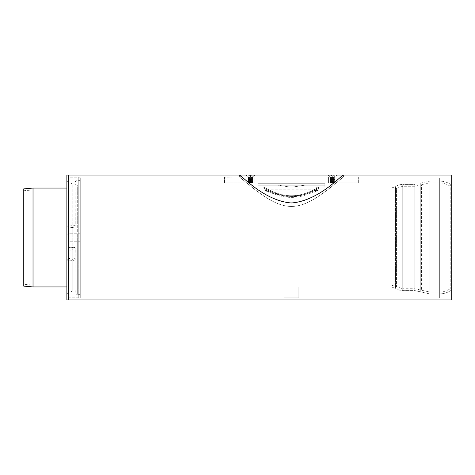 <?xml version="1.0" encoding="UTF-8"?>
<svg xmlns="http://www.w3.org/2000/svg" width="475" height="475" viewBox="0 0 475 475"><rect width="100%" height="100%" fill="white"/><g stroke="black" fill="none" stroke-linecap="round" stroke-linejoin="round"><path stroke-width="0.36" stroke-dasharray="2.38 1.78" d="M66.874 286.942L391.216 286.942L391.216 188.058L391.216 286.942L391.216 237.5L391.216 286.942L395.491 288.289L395.491 186.711L395.491 288.289C397.676 289.803 400.093 290.563 402.753 290.587L402.753 184.413L402.753 290.587L414.794 290.587L414.794 184.413L414.794 290.587L420.767 291.911L420.767 183.089L420.767 291.911L420.767 183.089L420.767 291.911L429.881 293.93L429.881 181.07L429.881 293.93L439.233 293.93C443.603 293.9 447.604 292.683 451.25 290.267L450.211 288.723C446.886 290.932 443.223 292.048 439.233 292.072L429.881 292.072L429.881 181.07L429.881 293.93L429.881 182.928L429.881 292.072L414.794 288.723L402.753 288.723L402.753 184.413L402.753 290.587L402.753 186.277L402.753 288.723L391.216 285.083L33.155 285.083L33.155 189.917L33.155 285.083L23.91 284.276L23.75 286.128L23.75 188.872L23.91 284.276L23.91 190.724L33.09 189.923L33.09 285.077L33.09 189.923A0.742 0.742 0 0 1 33.155 189.917L263.892 189.917L268.494 192.197L264.266 189.917L265.382 189.917C265.288 189.62 277.204 197.368 291.401 197.404C305.603 197.368 317.52 189.62 317.425 189.917L318.541 189.917L314.308 192.197L318.909 189.917L391.216 189.917L391.216 285.083L391.216 189.917L396.56 188.231L396.56 286.769L396.56 188.231L402.753 186.277L414.794 186.277L414.794 288.723L414.794 184.413L402.753 184.413L414.794 184.413L414.794 290.587L414.794 186.277L421.551 184.775L421.551 290.225L421.551 184.775L429.881 182.928L439.233 182.928L439.233 292.072L439.233 181.07L429.881 181.07L439.233 181.07L439.233 293.93L439.233 182.928C443.223 182.952 446.886 184.068 450.211 186.277L450.211 288.723L450.211 186.277L451.25 184.733L451.25 290.267L451.25 184.733C447.604 182.317 443.603 181.1 439.233 181.07L439.357 298.092L439.357 181.07C443.68 181.123 447.646 182.341 451.25 184.733M318.909 189.917L314.308 192.197L318.909 189.917M317.425 189.917L316.683 189.175L317.425 189.917L291.401 197.404L273.024 193.509L265.382 189.917L266.125 189.175L316.683 189.175C316.772 188.872 305.193 196.745 291.401 196.781L273.547 192.82L266.125 189.175L265.382 189.917M264.266 189.917L268.494 192.197C262.901 189.175 262.901 189.175 268.494 192.197C262.901 189.175 262.901 189.175 268.494 192.197L264.266 189.917M319.283 188.058A0.742 0.742 90 0 1 318.541 187.316C318.666 186.948 304.932 196.573 289.328 195.718C275.375 194.869 264.219 187.007 264.266 187.316C264.189 186.972 276.575 195.712 291.401 195.771C306.227 195.706 318.618 186.972 318.541 187.316L318.541 186.942L264.266 186.942L318.541 186.942L264.266 186.942L318.541 186.942L318.541 187.316C318.618 186.972 306.227 195.706 291.401 195.771C276.575 195.712 264.189 186.972 264.266 187.316C264.142 186.948 277.875 196.573 293.473 195.718C307.426 194.869 318.582 187.007 318.541 187.316A0.742 0.742 0 0 0 319.283 188.058C319.36 187.72 306.636 196.329 291.401 196.389C276.171 196.329 263.441 187.72 263.524 188.058C263.477 187.756 274.936 195.498 289.275 196.335C305.3 197.178 319.414 187.696 319.283 188.058C319.414 187.696 305.3 197.178 289.275 196.335C274.936 195.498 263.477 187.756 263.524 188.058C263.441 187.72 276.171 196.329 291.401 196.389C306.636 196.329 319.36 187.72 319.283 188.058L391.216 188.058L319.283 188.058M316.683 189.175L316.683 186.942L266.125 186.942L316.683 186.942M283.967 297.873L298.834 297.873L298.834 286.942L283.967 286.942L283.967 297.873L298.834 297.873L298.834 286.942L283.967 286.942L283.967 297.873L298.834 297.873L298.834 286.942L283.967 286.942L283.967 297.873L298.834 297.873L298.834 286.942L283.967 286.942L283.967 297.873M248.283 182.483L252.742 182.483L248.283 182.483L252.742 182.483L248.283 182.483L252.742 182.483L248.283 182.483L248.651 182.109L252.368 182.109L248.651 182.109L248.283 182.483L248.651 182.857L252.368 182.857L248.651 182.857M248.651 179.882L248.283 180.251L252.742 180.251L248.283 180.251L248.651 180.625L252.368 180.625L248.651 180.625L248.283 180.993L252.742 180.993L248.283 180.993L248.651 181.367L252.368 181.367L248.651 181.367L248.283 181.741L252.742 181.741L248.283 181.741L248.651 182.109L252.368 182.109L248.651 182.109L248.283 181.741L252.742 181.741L248.283 181.741L248.651 181.367L252.368 181.367L248.651 181.367L248.283 180.993L252.742 180.993L248.283 180.993L248.651 180.625L252.368 180.625L248.651 180.625L248.283 180.251L252.742 180.251L248.283 180.251L248.651 179.882L252.368 179.882L248.651 179.882L252.368 179.882L248.651 179.882L248.283 179.508L252.742 179.508L248.283 179.508L248.651 179.882M451.25 175.049L451.25 298.092L451.25 176.908L343.443 176.908L328.201 189.359C318.992 196.104 305.983 206.328 291.401 206.465C276.818 206.328 263.815 196.104 254.6 189.359L239.358 176.908L254.6 189.359C263.815 196.104 276.818 206.328 291.401 206.465C305.983 206.328 318.992 196.104 328.201 189.359L343.443 176.908L328.201 189.359C318.992 196.104 305.983 206.328 291.401 206.465C276.818 206.328 263.815 196.104 254.6 189.359L239.358 176.908L254.6 189.359C263.815 196.104 276.818 206.328 291.401 206.465C305.983 206.328 318.992 196.104 328.201 189.359L343.443 176.908L343.443 175.049L343.443 176.908L330.434 176.908L330.066 177.276L330.434 176.908L327.459 175.049L337.125 175.049L334.151 176.908L252.368 176.908L255.342 175.049L245.676 175.049L248.651 176.908L248.283 177.276L252.742 177.276L248.283 177.276L248.651 177.65L252.368 177.65L248.651 177.65L248.283 178.024L252.742 178.024L248.283 178.024L248.651 178.392L252.368 178.392L248.651 178.392L248.283 178.766L252.742 178.766L248.283 178.766L248.651 179.134L252.368 179.134L248.651 179.134L248.283 179.508L252.742 179.508L248.283 179.508L248.651 179.134L252.368 179.134L248.651 179.134L248.283 178.766L252.742 178.766L248.283 178.766L248.651 178.392L252.368 178.392L248.651 178.392L248.283 178.024L252.742 178.024L248.283 178.024L248.651 177.65L252.368 177.65L248.651 177.65L248.283 177.276L252.742 177.276L248.283 177.276L248.651 176.908L252.368 176.908L248.651 176.908L252.368 176.908L248.651 176.908L252.368 176.908L248.651 176.908L252.368 176.908L248.651 176.908L246.05 175.269L254.974 175.269L246.05 175.073M224.491 176.908L224.491 182.857L254.226 182.857L224.491 182.857L254.226 182.857L224.491 182.857L224.491 176.908L254.226 176.908L80.257 176.908L80.257 298.092L80.257 176.908M254.226 176.908L224.491 177.163L254.226 176.908L254.226 182.857L254.226 176.908L439.357 176.908L439.357 298.092L439.357 176.908L451.25 176.908L451.25 299.951M304.974 185.191L277.827 185.191L324.858 185.191L304.974 185.191L293.336 186.942L304.974 185.191L257.943 185.191L277.827 185.191L289.471 186.942L257.943 186.942L289.471 186.942L277.827 185.191L289.471 186.942L324.858 186.942L257.943 186.942L289.471 186.942L277.827 185.191L257.943 185.191L257.943 183.7L324.858 183.7L257.943 183.7L324.858 183.7L257.943 183.7L257.943 185.191L324.858 185.191L257.943 185.191L310.971 185.191L271.837 185.191L310.971 185.191L304.974 185.191L293.336 186.942L324.858 186.942L293.336 186.942L304.974 185.191M72.817 234.05L72.817 240.95L70.152 241.217L66.874 240.772L66.874 294.007L66.874 180.993L66.874 234.228L69.873 233.783L72.817 234.05L72.817 227.341L70.187 227.78L68.287 227.098L67.575 226.076L68.442 225.079L71.796 225.245L72.817 225.88L72.817 227.834L72.817 184.134L72.817 290.866L72.817 259.504L71.013 260.526L69.237 260.822L72.817 260.822L72.817 257.848L72.817 260.822L75.086 260.3L75.05 292.143C75.181 293.502 75.923 294.245 77.282 294.375L77.282 233.041C74.403 233.041 74.403 233.041 77.282 233.041C74.403 233.041 74.403 233.041 77.282 233.041L80.257 233.041L77.282 233.041L77.282 185.084C75.923 184.953 75.181 184.211 75.05 182.857L75.05 292.143C75.181 290.789 75.923 290.047 77.282 289.916L77.282 185.084L80.257 185.084L80.257 233.041L80.257 180.625L77.282 180.625C75.923 180.755 75.181 181.498 75.05 182.857L75.252 226.159M75.086 260.3C75.371 259.623 74.902 256.886 75.252 259.706L75.086 260.3M69.237 260.822L67.747 260.365L67.735 259.439L70.644 257.919L75.08 258.37L75.252 259.706M71.487 257.848L72.817 258.139L72.817 249.12L69.783 250.141L72.817 250.141L72.817 247.166L72.817 250.141L75.05 249.601C75.436 249.09 74.854 246.175 75.252 248.841L75.05 258.442M69.783 250.141L68.287 249.856L67.575 248.989L68.21 247.956L69.54 247.344L72.817 247.166L75.056 247.683L75.252 248.841M70.929 227.834L75.05 227.299L75.05 233.041M70.929 247.166L72.817 247.659L72.817 240.95M70.152 241.217L80.257 241.217L80.257 233.783L80.257 241.217M66.874 240.772L66.874 234.228M72.817 286.942L72.817 188.058L72.817 286.942L80.257 286.942L80.257 188.058L80.257 286.942L80.257 188.058L80.257 286.942L283.967 286.942M80.257 289.916L80.257 241.959L80.257 294.375L77.282 294.375L77.282 241.959C74.403 241.959 74.403 241.959 77.282 241.959C74.403 241.959 74.403 241.959 77.282 241.959L80.257 241.959L77.282 241.959L77.282 289.916L80.257 289.916L80.257 185.084M66.874 175.049L66.874 299.951M80.257 294.375L80.257 180.625M68.358 297.831L68.358 177.169L68.358 297.831L78.767 297.831L78.767 177.169L78.767 297.831L80.257 296.347L80.257 178.653L80.257 296.347M68.358 175.049L68.358 299.951L68.358 175.049M324.858 185.191L324.858 183.7L324.858 185.191L310.971 185.191L324.858 185.191L310.971 185.191L324.858 185.191L324.858 183.7L324.858 186.942L324.858 185.191M330.066 182.483L334.525 182.483L330.066 182.483L334.525 182.483L330.066 182.483L334.525 182.483L330.066 182.483L330.434 182.109L334.151 182.109L330.434 182.109L330.066 182.483L330.434 182.857L334.151 182.857L330.434 182.857M330.434 179.882L330.066 180.251L334.525 180.251L330.066 180.251L330.434 180.625L334.151 180.625L330.434 180.625L330.066 180.993L334.525 180.993L330.066 180.993L330.434 181.367L334.151 181.367L330.434 181.367L330.066 181.741L334.525 181.741L330.066 181.741L330.434 182.109L334.151 182.109L330.434 182.109L330.066 181.741L334.525 181.741L330.066 181.741L330.434 181.367L334.151 181.367L330.434 181.367L330.066 180.993L334.525 180.993L330.066 180.993L330.434 180.625L334.151 180.625L330.434 180.625L330.066 180.251L334.525 180.251L330.066 180.251L330.434 179.882L334.151 179.882L330.434 179.882L334.151 179.882L330.434 179.882L330.066 179.508L334.525 179.508L330.066 179.508L330.434 179.882M330.066 177.276L334.525 177.276L330.066 177.276L330.434 177.65L334.151 177.65L330.434 177.65L330.066 178.024L334.525 178.024L330.066 178.024L330.434 178.392L334.151 178.392L330.434 178.392L330.066 178.766L334.525 178.766L330.066 178.766L330.434 179.134L334.151 179.134L330.434 179.134L330.066 179.508L334.525 179.508L330.066 179.508L330.434 179.134L334.151 179.134L330.434 179.134L330.066 178.766L334.525 178.766L330.066 178.766L330.434 178.392L334.151 178.392L330.434 178.392L330.066 178.024L334.525 178.024L330.066 178.024L330.434 177.65L334.151 177.65L330.434 177.65L330.066 177.276L334.525 177.276L330.066 177.276M358.316 176.908L358.316 182.857L328.575 182.857L358.316 182.857L328.575 182.857L358.316 182.857L358.316 176.908L328.575 176.908L328.575 182.857L328.575 176.908M241.603 176.908C248.959 181.788 267.864 201.715 291.401 202.979C314.937 201.715 333.842 181.788 341.198 176.908C333.414 181.872 311.653 205.455 286.045 202.564C260.407 196.816 239.928 174.111 239.358 175.049L239.358 176.908L68.358 176.908M66.874 188.058L263.524 188.058L264.266 186.942L263.524 188.058L72.817 188.058M257.943 185.191L271.837 185.191L257.943 185.191L257.943 183.7L257.943 186.942L257.943 185.191M224.491 182.857L224.491 177.163L224.491 182.857M254.226 182.857L254.226 177.163L254.226 182.857M328.575 182.857L328.575 177.163L328.575 182.857M358.316 182.857L358.316 177.163L358.316 182.857M334.151 182.857L334.525 182.483L334.151 182.109L334.525 181.741L334.151 181.367L334.525 180.993L334.151 180.625L334.525 180.251L334.151 179.882L334.525 179.508L334.151 179.134L334.525 177.276L334.151 176.908L336.757 175.269L327.833 175.269L336.757 175.073M268.494 192.197C262.901 189.175 262.901 189.175 268.494 192.197C262.901 189.175 262.901 189.175 268.494 192.197M333.782 175.792L333.076 175.792L333.076 175.049L330.808 175.049L333.782 175.049L333.076 175.049L333.076 175.792L331.508 175.792L331.508 175.049L331.508 175.792L330.808 175.792L330.808 175.049L330.808 175.792L333.782 175.792L333.782 175.049L333.782 175.792M327.833 175.049L336.757 175.049M330.434 176.908L327.833 175.073M251.999 175.792L251.293 175.792L251.293 175.049L249.025 175.049L251.999 175.049L251.293 175.049L251.293 175.792L249.725 175.792L249.725 175.049L249.725 175.792L249.025 175.792L249.025 175.049L249.025 175.792L251.999 175.792L251.999 175.049L251.999 175.792M246.05 175.049L254.974 175.049M250.509 175.049L250.509 182.483M332.292 182.483L332.292 175.049M33.078 188.058L33.078 286.942M33.013 286.936L33.013 188.064M266.125 189.175L266.125 186.942M420.767 183.089L429.881 181.07L420.767 183.089M395.491 186.711C397.676 185.197 400.093 184.437 402.753 184.413C400.093 184.437 397.676 185.197 395.491 186.711L391.216 188.058L395.491 186.711M254.974 175.073L252.368 176.908L252.742 177.276L252.368 177.65L252.742 178.024L252.368 178.392L252.742 178.766L252.368 179.134L252.742 179.508L252.368 179.882L252.742 180.251L252.368 180.625L252.742 180.993L252.368 182.857M75.062 225.376L69.783 224.859M72.817 184.134L66.874 180.993M72.817 290.866L66.874 294.007M70.152 233.783L80.257 233.783M80.257 178.653L78.767 177.169L68.358 177.169M75.05 241.959L75.05 247.701M298.834 286.942L391.216 286.942L395.491 288.289C397.676 289.803 400.093 290.563 402.753 290.587L414.794 290.587L429.881 293.93L439.357 293.93C443.68 293.877 447.646 292.659 451.25 290.267M80.257 298.092L68.358 298.092M239.358 175.049L239.358 176.908L248.651 176.908M334.151 176.908L334.525 177.276L334.151 177.65L334.525 178.024L334.151 178.392L334.525 178.766L334.151 179.134L334.525 179.508L334.151 179.882L334.525 180.251L334.151 180.625L334.525 182.483M252.368 176.908L252.742 177.276L252.368 177.65L252.742 178.024L252.368 178.392L252.742 178.766L252.368 179.134L252.742 179.508L252.368 179.882L252.742 180.251L252.368 180.625L252.742 182.483"/><path stroke-width="0.71" d="M33.013 188.064L33.013 286.936L23.75 286.128L23.75 188.872L33.013 188.064A0.742 0.742 0 0 1 33.078 188.058L33.078 286.942L66.874 286.942M337.125 175.049L343.443 175.049C342.784 173.654 319.616 200.777 291.401 202.979C263.192 200.777 240.023 173.654 239.358 175.049C240.023 173.654 263.192 200.777 291.401 202.979C319.616 200.777 342.784 173.654 343.443 175.049L341.198 176.908L343.443 175.049L451.25 175.049L451.25 299.951L66.874 299.951L66.874 175.049L68.358 175.049L68.358 299.951L68.358 175.049L239.358 175.049L241.603 176.908M245.676 175.049L239.358 175.049M66.874 188.058L33.078 188.058M327.459 175.049L255.342 175.049"/></g></svg>
